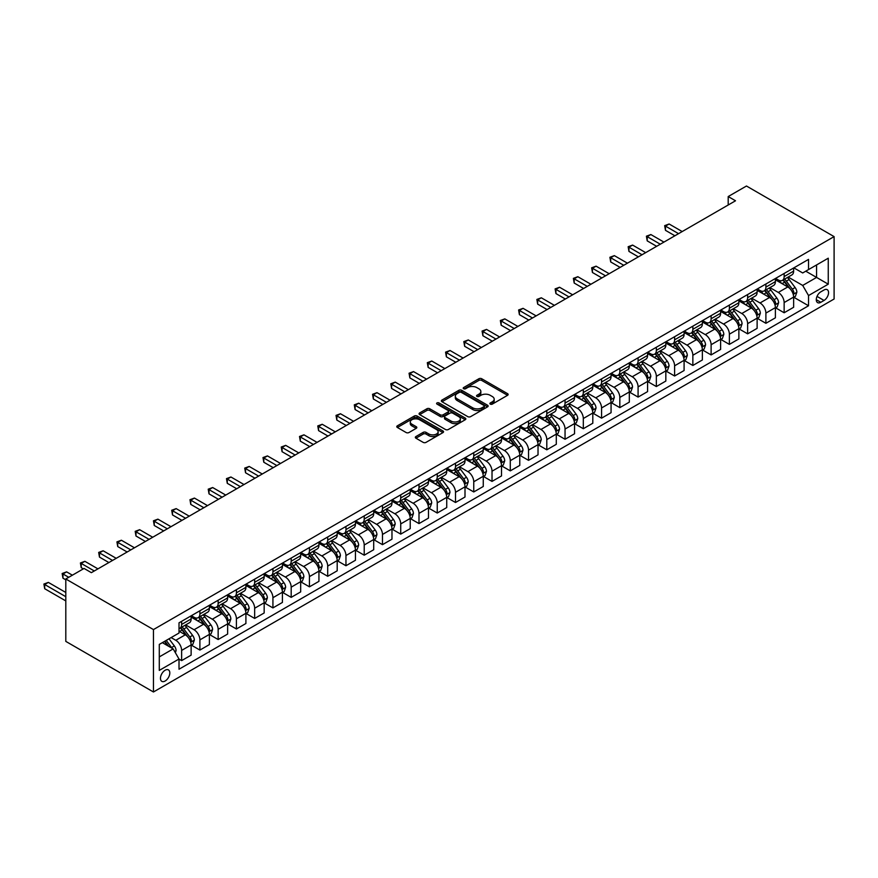 <?xml version="1.0" encoding="UTF-8"?>
<svg xmlns="http://www.w3.org/2000/svg" width="878" height="878" viewBox="0 0 878 878"><rect width="100%" height="100%" fill="white"/><g stroke="black" fill="none" stroke-linecap="round" stroke-linejoin="round"><path stroke-width="1.32" d="M490.308 404.11A1.416 0.823 0 0 0 492.317 404.11L507.55 395.319A2.03 1.174 0 0 0 508.142 394.485A2.03 1.174 0 0 0 507.55 393.662L481.748 378.758A2.03 1.174 0 0 0 478.872 378.758L463.639 387.56A1.416 0.823 0 0 0 463.222 388.142A1.416 0.823 0 0 0 463.639 388.713A1.416 0.823 0 0 0 465.647 388.713L467.623 387.582A6.486 3.742 0 0 1 476.798 387.582L478.949 388.822A6.486 3.742 0 0 1 480.848 391.467A6.486 3.742 0 0 1 478.949 394.112L476.974 395.254A1.416 0.823 0 0 0 476.556 395.835A1.416 0.823 0 0 0 476.974 396.417A1.416 0.823 0 0 0 478.982 396.417L480.957 395.276A6.486 3.742 0 0 1 490.133 395.276L492.284 396.516A6.486 3.742 0 0 1 494.182 399.161A6.486 3.742 0 0 1 492.284 401.817L490.308 402.958A1.416 0.823 0 0 0 489.891 403.529A1.416 0.823 0 0 0 490.308 404.11L490.308 402.958M165.13 681.021A6.607 3.819 120 0 0 169.454 675.204A6.607 3.819 120 0 0 168.433 669.903A6.607 3.819 120 0 0 165.13 670.232A6.607 3.819 120 0 0 160.817 676.049A6.607 3.819 120 0 0 161.826 681.35A6.607 3.819 120 0 0 165.13 681.021M415.931 436.542A2.03 1.174 0 0 0 415.338 437.365A2.03 1.174 0 0 0 415.931 438.199L423.174 442.369A2.03 1.174 0 0 0 426.039 442.369L442.962 432.602A2.03 1.174 0 0 0 443.555 431.778A2.03 1.174 0 0 0 442.962 430.955L417.16 416.051A2.03 1.174 0 0 0 414.284 416.051L397.372 425.819A2.03 1.174 0 0 0 396.779 426.642A2.03 1.174 0 0 0 397.372 427.476L406.119 432.525A2.03 1.174 0 0 0 408.983 432.525L416.227 428.343A2.03 1.174 0 0 0 416.82 427.52A2.03 1.174 0 0 0 416.227 426.686L411.881 424.184A5.422 3.128 0 0 1 410.3 421.967A5.422 3.128 0 0 1 413.648 419.08A5.422 3.128 0 0 1 419.552 419.761L436.542 429.561A5.422 3.128 0 0 1 438.133 431.778A5.422 3.128 0 0 1 434.786 434.676A5.422 3.128 0 0 1 428.87 433.995L426.039 432.36A2.03 1.174 0 0 0 423.174 432.36L415.931 436.542L415.931 438.199M834.1 236.61L746.465 186.015L728.202 196.551L735.512 200.777L91.367 572.665L84.068 568.439L65.806 578.986L153.452 629.581L834.1 236.61L834.1 299.014L153.452 691.985L153.452 629.581M467.765 416.633A2.03 1.174 0 0 0 470.63 416.633L487.553 406.865A2.03 1.174 0 0 0 488.146 406.031A2.03 1.174 0 0 0 487.553 405.208L461.74 390.304A2.03 1.174 0 0 0 458.876 390.304L441.952 400.072A2.03 1.174 0 0 0 441.36 400.906A2.03 1.174 0 0 0 441.952 401.729L467.765 416.633M437.573 404.418A1.416 0.823 0 0 1 439.022 404.615L465.23 419.75L448.34 429.507A2.03 1.174 0 0 1 445.475 429.507L419.662 414.603L419.662 412.945A2.03 1.174 0 0 0 419.069 413.779A2.03 1.174 0 0 0 419.662 414.603M419.662 412.945L426.906 408.764A2.03 1.174 0 0 1 429.77 408.764L440.24 414.811A2.03 1.174 0 0 0 443.105 414.811L447.912 412.034A2.03 1.174 0 0 0 448.504 411.211A2.03 1.174 0 0 0 447.912 410.377L437.014 404.089A1.416 0.823 0 0 1 436.596 403.507A1.416 0.823 0 0 1 437.474 402.75A1.416 0.823 0 0 1 439.022 402.936L465.252 418.082A2.03 1.174 0 0 1 465.845 418.905A2.03 1.174 0 0 1 465.252 419.739L465.252 418.082M824.025 289.992L820.809 291.847A6.398 3.699 120 0 0 816.628 297.488A6.398 3.699 120 0 0 817.605 302.625A6.398 3.699 120 0 0 820.809 302.306L824.025 300.452A6.398 3.699 120 0 0 828.206 294.81A6.398 3.699 120 0 0 827.219 289.674A6.398 3.699 120 0 0 824.025 289.992M793.855 267.856L802.701 272.959L808.539 269.579L808.539 259.383L179.013 622.831L179.013 633.038L159.291 644.419L159.291 670.397L179.013 659.016L179.013 669.223L808.539 305.764L808.539 295.557L802.701 285.438L788.17 277.053M808.539 269.579L828.261 258.198L828.261 284.176L808.539 295.557M65.806 578.986L65.806 641.39L153.452 691.985M728.202 196.551L728.202 204.991M805.763 271.181L816.573 277.426L816.573 264.947L828.261 258.198M802.701 285.438L816.573 277.426L828.261 284.176M159.291 656.909L173.164 648.897L162.353 642.652M179.013 659.093L181.636 660.618L181.636 650.411A8.264 4.774 -120 0 0 175.798 640.292L171.122 637.593M181.636 660.618L191.13 655.131L191.13 644.935A8.264 4.774 -120 0 0 185.291 634.816L179.013 631.183M191.349 645.143L199.899 650.071L199.899 639.875A8.264 4.774 -120 0 0 194.049 629.756L185.664 624.906M199.899 650.071L209.392 644.595L209.392 634.388A8.264 4.774 -120 0 0 203.542 624.269L191.13 617.102M209.612 634.596L218.15 639.535L218.15 629.328A8.264 4.774 -120 0 0 212.311 619.21L203.926 614.37M218.15 639.535L227.643 634.048L227.643 623.852A8.264 4.774 -120 0 0 221.805 613.733L209.392 606.566M227.863 624.06L236.412 628.988L236.412 618.792A8.264 4.774 -120 0 0 230.574 608.673L222.178 603.823M236.412 628.988L245.906 623.512L245.906 613.305A8.264 4.774 -120 0 0 240.067 603.186L227.643 596.019M246.125 613.513L254.664 618.452L254.664 608.245A8.264 4.774 -120 0 0 248.825 598.127L240.44 593.287M254.664 618.452L264.168 612.976L264.168 602.769A8.264 4.774 -120 0 0 258.319 592.65L245.906 585.483M264.377 602.977L272.926 607.905L272.926 597.709A8.264 4.774 -120 0 0 267.088 587.591L258.692 582.74M272.926 607.905L282.42 602.429L282.42 592.222A8.264 4.774 -120 0 0 276.581 582.103L264.168 574.936M282.639 592.441L291.189 597.369L291.189 587.162A8.264 4.774 -120 0 0 285.339 577.044L276.954 572.204M291.189 597.369L300.682 591.893L300.682 581.686A8.264 4.774 -120 0 0 294.832 571.567L282.42 564.4M300.902 581.894L309.44 586.833L309.44 576.626A8.264 4.774 -120 0 0 303.601 566.508L295.206 561.657M309.44 586.833L318.933 581.346L318.933 571.139A8.264 4.774 -120 0 0 313.095 561.02L300.682 553.853M319.153 571.358L327.703 576.286L327.703 566.08A8.264 4.774 -120 0 0 321.853 555.961L313.468 551.121M327.703 576.286L337.196 570.81L337.196 560.603A8.264 4.774 -120 0 0 331.346 550.484L318.933 543.317M337.415 560.812L345.954 565.75L345.954 555.544A8.264 4.774 -120 0 0 340.115 545.425L331.73 540.585M345.954 565.75L355.447 560.263L355.447 550.056A8.264 4.774 -120 0 0 349.609 539.937L337.196 532.77M355.667 550.276L364.216 555.203L364.216 544.997A8.264 4.774 -120 0 0 358.378 534.878L349.982 530.038M364.216 555.203L373.71 549.727L373.71 539.52A8.264 4.774 -120 0 0 367.871 529.401L355.447 522.234M373.929 539.729L382.479 544.667L382.479 534.461A8.264 4.774 -120 0 0 376.629 524.342L368.244 519.502M382.479 544.667L391.972 539.18L391.972 528.984A8.264 4.774 -120 0 0 386.122 518.854L373.71 511.687M392.192 529.193L400.73 534.12L400.73 523.925A8.264 4.774 -120 0 0 394.891 513.795L386.496 508.955M400.73 534.12L410.224 528.644L410.224 518.437A8.264 4.774 -120 0 0 404.385 508.318L391.972 501.151M410.443 518.646L418.993 523.584L418.993 513.378A8.264 4.774 -120 0 0 413.143 503.259L404.758 498.419M418.993 523.584L428.486 518.097L428.486 507.901A8.264 4.774 -120 0 0 422.636 497.782L410.224 490.604M428.705 508.11L437.244 513.037L437.244 502.842A8.264 4.774 -120 0 0 431.405 492.723L423.02 487.872M437.244 513.037L446.737 507.561L446.737 497.354A8.264 4.774 -120 0 0 440.899 487.235L428.486 480.068M446.957 497.563L455.506 502.501L455.506 492.295A8.264 4.774 -120 0 0 449.668 482.176L441.272 477.336M455.506 502.501L465 497.014L465 486.818A8.264 4.774 -120 0 0 459.161 476.699L446.737 469.532M465.219 487.027L473.758 491.954L473.758 481.759A8.264 4.774 -120 0 0 467.919 471.64L459.534 466.789M473.758 491.954L483.262 486.478L483.262 476.271A8.264 4.774 -120 0 0 477.412 466.152L465 458.985M483.471 476.48L492.02 481.418L492.02 471.212A8.264 4.774 -120 0 0 486.182 461.093L477.786 456.253M492.02 481.418L501.514 475.931L501.514 465.735A8.264 4.774 -120 0 0 495.675 455.616L483.262 448.449M501.733 465.944L510.283 470.871L510.283 460.676A8.264 4.774 -120 0 0 504.433 450.557L496.048 445.706M510.283 470.871L519.776 465.395L519.776 455.188A8.264 4.774 -120 0 0 513.926 445.069L501.514 437.902M519.995 455.408L528.534 460.335L528.534 450.129A8.264 4.774 -120 0 0 522.695 440.01L514.31 435.17M528.534 460.335L538.027 454.859L538.027 444.652A8.264 4.774 -120 0 0 532.189 434.533L519.776 427.366M538.247 444.861L546.796 449.799L546.796 439.593A8.264 4.774 -120 0 0 540.947 429.474L532.562 424.623M546.796 449.799L556.29 444.312L556.29 434.105A8.264 4.774 -120 0 0 550.451 423.986L538.027 416.82M556.509 434.325L565.048 439.252L565.048 429.046A8.264 4.774 -120 0 0 559.209 418.927L550.824 414.087M565.048 439.252L574.541 433.776L574.541 423.569A8.264 4.774 -120 0 0 568.703 413.45L556.29 406.284M574.761 423.778L583.31 428.716L583.31 418.51A8.264 4.774 -120 0 0 577.472 408.391L569.076 403.551M583.31 428.716L592.804 423.229L592.804 413.022A8.264 4.774 -120 0 0 586.965 402.903L574.541 395.737M593.023 413.242L601.573 418.169L601.573 407.963A8.264 4.774 -120 0 0 595.723 397.844L587.338 393.004M601.573 418.169L611.066 412.693L611.066 402.486A8.264 4.774 -120 0 0 605.216 392.367L592.804 385.201M611.286 402.695L619.824 407.633L619.824 397.427A8.264 4.774 -120 0 0 613.985 387.308L605.59 382.468M619.824 407.633L629.317 402.146L629.317 391.95A8.264 4.774 -120 0 0 623.479 381.82L611.066 374.654M629.537 392.159L638.086 397.086L638.086 386.88A8.264 4.774 -120 0 0 632.237 376.761L623.852 371.921M638.086 397.086L647.58 391.61L647.58 381.403A8.264 4.774 -120 0 0 641.73 371.284L629.317 364.118M647.799 381.612L656.338 386.55L656.338 376.344A8.264 4.774 -120 0 0 650.499 366.225L642.114 361.385M656.338 386.55L665.831 381.063L665.831 370.867A8.264 4.774 -120 0 0 659.993 360.748L647.58 353.571M666.051 371.076L674.6 376.003L674.6 365.808A8.264 4.774 -120 0 0 668.762 355.689L660.366 350.838M674.6 376.003L684.094 370.527L684.094 360.32A8.264 4.774 -120 0 0 678.255 350.201L665.831 343.035M684.313 360.529L692.852 365.467L692.852 355.261A8.264 4.774 -120 0 0 687.013 345.142L678.628 340.302M692.852 365.467L702.356 359.98L702.356 349.784A8.264 4.774 -120 0 0 696.506 339.665L684.094 332.488M702.576 349.993L711.114 354.921L711.114 344.725A8.264 4.774 -120 0 0 705.275 334.606L696.88 329.755M711.114 354.921L720.608 349.444L720.608 339.237A8.264 4.774 -120 0 0 714.769 329.118L702.356 321.952M720.827 339.446L729.377 344.385L729.377 334.178A8.264 4.774 -120 0 0 723.527 324.059L715.142 319.219M729.377 344.385L738.87 338.897L738.87 328.701A8.264 4.774 -120 0 0 733.02 318.582L720.608 311.416M739.089 328.91L747.628 333.838L747.628 323.642A8.264 4.774 -120 0 0 741.789 313.523L733.404 308.672M747.628 333.838L757.121 328.361L757.121 318.154A8.264 4.774 -120 0 0 751.283 308.035L738.87 300.869M757.341 318.363L765.89 323.302L765.89 313.095A8.264 4.774 -120 0 0 760.041 302.976L751.656 298.136M765.89 323.302L775.384 317.825L775.384 307.618A8.264 4.774 -120 0 0 769.545 297.499L757.121 290.333M775.603 307.827L784.142 312.766L784.142 302.559A8.264 4.774 -120 0 0 778.303 292.44L769.918 287.589M784.142 312.766L793.635 307.278L793.635 297.071A8.264 4.774 -120 0 0 787.796 286.952L775.384 279.786M775.603 278.392L778.303 279.961A8.264 4.774 -120 0 0 782.441 280.367A8.264 4.774 -120 0 0 784.142 276.581L784.142 273.464M757.341 288.939L760.041 290.497A8.264 4.774 -120 0 0 764.178 290.903A8.264 4.774 -120 0 0 765.89 287.128L765.89 284M739.089 299.475L741.789 301.033A8.264 4.774 -120 0 0 745.916 301.45A8.264 4.774 -120 0 0 747.628 297.664L747.628 294.547M720.827 310.022L723.527 311.58A8.264 4.774 -120 0 0 727.664 311.986A8.264 4.774 -120 0 0 729.377 308.211L729.377 305.083M702.576 320.558L705.275 322.116A8.264 4.774 -120 0 0 709.402 322.533A8.264 4.774 -120 0 0 711.114 318.747L711.114 315.63M684.313 331.105L687.013 332.663A8.264 4.774 -120 0 0 691.151 333.069A8.264 4.774 -120 0 0 692.852 329.283L692.852 326.166M666.051 341.641L668.762 343.199A8.264 4.774 -120 0 0 672.888 343.616A8.264 4.774 -120 0 0 674.6 339.83L674.6 336.713M647.799 352.188L650.499 353.746A8.264 4.774 -120 0 0 654.626 354.152A8.264 4.774 -120 0 0 656.338 350.366L656.338 347.249M629.537 362.724L632.237 364.282A8.264 4.774 -120 0 0 636.374 364.699A8.264 4.774 -120 0 0 638.086 360.913L638.086 357.796M611.286 373.271L613.985 374.829A8.264 4.774 -120 0 0 618.112 375.235A8.264 4.774 -120 0 0 619.824 371.449L619.824 368.332M593.023 383.807L595.723 385.365A8.264 4.774 -120 0 0 599.861 385.771A8.264 4.774 -120 0 0 601.573 381.996L601.573 378.868M574.761 394.343L577.472 395.912A8.264 4.774 -120 0 0 581.598 396.318A8.264 4.774 -120 0 0 583.31 392.532L583.31 389.415M556.509 404.89L559.209 406.448A8.264 4.774 -120 0 0 563.336 406.854A8.264 4.774 -120 0 0 565.048 403.079L565.048 399.951M538.247 415.426L540.947 416.995A8.264 4.774 -120 0 0 545.084 417.401A8.264 4.774 -120 0 0 546.796 413.615L546.796 410.498M519.995 425.973L522.695 427.531A8.264 4.774 -120 0 0 526.822 427.937A8.264 4.774 -120 0 0 528.534 424.162L528.534 421.034M501.733 436.509L504.433 438.067A8.264 4.774 -120 0 0 508.571 438.484A8.264 4.774 -120 0 0 510.283 434.698L510.283 431.581M483.471 447.056L486.182 448.614A8.264 4.774 -120 0 0 490.308 449.02A8.264 4.774 -120 0 0 492.02 445.245L492.02 442.117M465.219 457.592L467.919 459.15A8.264 4.774 -120 0 0 472.057 459.567A8.264 4.774 -120 0 0 473.758 455.781L473.758 452.664M446.957 468.139L449.668 469.697A8.264 4.774 -120 0 0 453.794 470.103A8.264 4.774 -120 0 0 455.506 466.328L455.506 463.2M428.705 478.675L431.405 480.233A8.264 4.774 -120 0 0 435.532 480.65A8.264 4.774 -120 0 0 437.244 476.864L437.244 473.747M410.443 489.222L413.143 490.78A8.264 4.774 -120 0 0 417.28 491.186A8.264 4.774 -120 0 0 418.993 487.4L418.993 484.283M392.192 499.758L394.891 501.316A8.264 4.774 -120 0 0 399.018 501.733A8.264 4.774 -120 0 0 400.73 497.947L400.73 494.83M373.929 510.305L376.629 511.863A8.264 4.774 -120 0 0 380.767 512.269A8.264 4.774 -120 0 0 382.479 508.483L382.479 505.366M355.667 520.841L358.378 522.399A8.264 4.774 -120 0 0 362.504 522.805A8.264 4.774 -120 0 0 364.216 519.03L364.216 515.913M337.415 531.377L340.115 532.946A8.264 4.774 -120 0 0 344.242 533.352A8.264 4.774 -120 0 0 345.954 529.566L345.954 526.449M319.153 541.924L321.853 543.482A8.264 4.774 -120 0 0 325.99 543.888A8.264 4.774 -120 0 0 327.703 540.113L327.703 536.985M300.902 552.46L303.601 554.029A8.264 4.774 -120 0 0 307.728 554.435A8.264 4.774 -120 0 0 309.44 550.649L309.44 547.532M282.639 563.007L285.339 564.565A8.264 4.774 -120 0 0 289.477 564.971A8.264 4.774 -120 0 0 291.189 561.196L291.189 558.068M264.377 573.543L267.088 575.101A8.264 4.774 -120 0 0 271.214 575.518A8.264 4.774 -120 0 0 272.926 571.732L272.926 568.615M246.125 584.09L248.825 585.648A8.264 4.774 -120 0 0 252.963 586.054A8.264 4.774 -120 0 0 254.664 582.279L254.664 579.151M227.863 594.625L230.574 596.184A8.264 4.774 -120 0 0 234.7 596.601A8.264 4.774 -120 0 0 236.412 592.815L236.412 589.698M209.612 605.172L212.311 606.731A8.264 4.774 -120 0 0 216.438 607.137A8.264 4.774 -120 0 0 218.15 603.362L218.15 600.234M191.349 615.708L194.049 617.267A8.264 4.774 -120 0 0 198.187 617.684A8.264 4.774 -120 0 0 199.899 613.898L199.899 610.781M793.855 297.291L808.539 305.764M782.441 280.367L791.934 274.88A8.264 4.774 -120 0 0 793.635 271.104L793.635 267.977M764.178 290.903L773.672 285.427A8.264 4.774 -120 0 0 775.384 281.64L775.384 278.524M745.916 301.45L755.409 295.963A8.264 4.774 -120 0 0 757.121 292.187L757.121 289.06M727.664 311.986L737.158 306.51A8.264 4.774 -120 0 0 738.87 302.723L738.87 299.607M709.402 322.533L718.895 317.046A8.264 4.774 -120 0 0 720.608 313.27L720.608 310.143M691.151 333.069L700.644 327.593A8.264 4.774 -120 0 0 702.356 323.806L702.356 320.689M672.888 343.616L682.382 338.129A8.264 4.774 -120 0 0 684.094 334.353L684.094 331.226M654.626 354.152L664.119 348.676A8.264 4.774 -120 0 0 665.831 344.889L665.831 341.772M636.374 364.699L645.868 359.212A8.264 4.774 -120 0 0 647.58 355.425L647.58 352.308M618.112 375.235L627.605 369.759A8.264 4.774 -120 0 0 629.317 365.972L629.317 362.855M599.861 385.771L609.354 380.295A8.264 4.774 -120 0 0 611.066 376.508L611.066 373.391M581.598 396.318L591.092 390.831A8.264 4.774 -120 0 0 592.804 387.055L592.804 383.938M563.336 406.854L572.84 401.378A8.264 4.774 -120 0 0 574.541 397.591L574.541 394.474M545.084 417.401L554.578 411.914A8.264 4.774 -120 0 0 556.29 408.138L556.29 405.01M526.822 427.937L536.315 422.461A8.264 4.774 -120 0 0 538.027 418.674L538.027 415.557M508.571 438.484L518.064 432.997A8.264 4.774 -120 0 0 519.776 429.221L519.776 426.093M490.308 449.02L499.801 443.544A8.264 4.774 -120 0 0 501.514 439.757L501.514 436.64M472.057 459.567L481.55 454.08A8.264 4.774 -120 0 0 483.262 450.304L483.262 447.176M453.794 470.103L463.288 464.627A8.264 4.774 -120 0 0 465 460.84L465 457.723M435.532 480.65L445.025 475.163A8.264 4.774 -120 0 0 446.737 471.387L446.737 468.259M417.28 491.186L426.774 485.71A8.264 4.774 -120 0 0 428.486 481.923L428.486 478.806M399.018 501.733L408.511 496.246A8.264 4.774 -120 0 0 410.224 492.459L410.224 489.342M380.767 512.269L390.26 506.793A8.264 4.774 -120 0 0 391.972 503.006L391.972 499.889M362.504 522.805L371.998 517.329A8.264 4.774 -120 0 0 373.71 513.542L373.71 510.425M344.242 533.352L353.746 527.865A8.264 4.774 -120 0 0 355.447 524.089L355.447 520.972M325.99 543.888L335.484 538.412A8.264 4.774 -120 0 0 337.196 534.625L337.196 531.508M307.728 554.435L317.221 548.948A8.264 4.774 -120 0 0 318.933 545.172L318.933 542.044M289.477 564.971L298.97 559.495A8.264 4.774 -120 0 0 300.682 555.708L300.682 552.591M271.214 575.518L280.708 570.031A8.264 4.774 -120 0 0 282.42 566.255L282.42 563.127M252.963 586.054L262.456 580.577A8.264 4.774 -120 0 0 264.168 576.791L264.168 573.674M234.7 596.601L244.194 591.113A8.264 4.774 -120 0 0 245.906 587.338L245.906 584.21M216.438 607.137L225.931 601.66A8.264 4.774 -120 0 0 227.643 597.874L227.643 594.757M198.187 617.684L207.68 612.196A8.264 4.774 -120 0 0 209.392 608.421L209.392 605.293M179.013 628.56A8.264 4.774 -120 0 0 179.924 628.22L189.418 622.743A8.264 4.774 -120 0 0 191.13 618.957L191.13 615.84M179.924 628.22A8.264 4.774 -120 0 0 181.636 624.434L181.636 621.317M173.164 648.897L179.013 659.016M490.879 404.308L492.284 403.507A6.486 3.742 0 0 0 494.182 400.851L494.182 399.161M480.848 391.467L480.848 393.157A6.486 3.742 0 0 1 478.949 395.802L477.544 396.615M507.55 393.662L507.55 395.319L481.748 380.448A2.03 1.174 0 0 0 478.872 380.448L464.21 388.921M487.52 406.876L461.74 391.994A2.03 1.174 0 0 0 458.876 391.994L441.985 401.751L441.952 400.072M483.965 406.613A1.416 0.823 0 0 0 484.382 406.031A1.416 0.823 0 0 0 483.965 405.46L461.312 392.378A1.416 0.823 0 0 0 459.304 392.378L457.229 393.574A6.486 3.742 0 0 0 455.331 396.23A6.486 3.742 0 0 0 457.229 398.875L472.715 407.82A6.486 3.742 0 0 0 481.89 407.82L483.965 406.613L483.965 408.303A1.416 0.823 0 0 0 484.382 407.721L484.382 406.031M455.331 396.23L455.331 397.91A6.486 3.742 0 0 0 457.229 400.566L457.229 398.875M483.965 408.303L481.89 409.499A6.486 3.742 0 0 1 472.715 409.499L457.229 400.566M419.695 414.625L426.906 410.454L426.906 408.764M448.504 411.211L448.504 412.901A2.03 1.174 0 0 1 447.912 413.725L443.105 416.501A2.03 1.174 0 0 1 440.24 416.501L429.77 410.454A2.03 1.174 0 0 0 426.906 410.454M451.094 421.078A5.422 3.128 0 0 0 457.01 421.758A5.422 3.128 0 0 0 460.357 418.872A5.422 3.128 0 0 0 458.766 416.655L452.785 413.198A2.03 1.174 0 0 0 449.909 413.198L445.113 415.974A2.03 1.174 0 0 0 444.52 416.798A2.03 1.174 0 0 0 445.113 417.621L451.094 421.078L451.094 422.768A5.422 3.128 0 0 0 457.01 423.448A5.422 3.128 0 0 0 460.357 420.551L460.357 418.872M444.52 416.798L444.52 418.488A2.03 1.174 0 0 0 445.113 419.311L445.113 417.621M451.094 422.768L445.113 419.311M438.133 431.778L438.133 433.469A5.422 3.128 0 0 1 434.786 436.355A5.422 3.128 0 0 1 428.87 435.686L426.039 434.05A2.03 1.174 0 0 0 423.174 434.05L415.963 438.21M410.3 421.967L410.3 423.657A5.422 3.128 0 0 0 411.881 425.874L411.881 424.184M416.194 428.354L411.881 425.874M442.929 432.624L417.16 417.741A2.03 1.174 0 0 0 414.284 417.741L397.394 427.487M793.635 297.412L795.391 296.402L796.851 292.187A5.477 3.161 -120 0 0 795.106 287.523L789.135 279.555A15.804 9.12 -120 0 0 787.412 277.492M781.475 283.309A15.804 9.12 -120 0 0 778.248 279.917M793.141 294.064L793.899 292.418A5.477 3.161 -120 0 0 792.329 289.125L786.359 281.158A15.804 9.12 -120 0 0 784.636 279.094M783.165 279.939A13.115 7.573 60 0 1 785.327 282.387L790.376 289.136M682.195 231.551L669.124 224L665.469 226.118L665.469 230.332L674.886 235.765M782.891 280.104A15.804 9.12 60 0 1 784.614 282.167L788.576 287.468M665.469 230.332L664.668 225.646L678.54 233.658M664.668 225.646L669.124 224M775.384 307.959L777.14 306.938L778.599 302.723A5.477 3.161 -120 0 0 776.843 298.059L770.884 290.102A15.804 9.12 -120 0 0 769.161 288.028M763.223 293.845A15.804 9.12 -120 0 0 759.986 290.464M774.879 304.6L775.636 302.954A5.477 3.161 -120 0 0 774.078 299.661L768.107 291.705A15.804 9.12 -120 0 0 766.384 289.63M764.914 290.486A13.115 7.573 60 0 1 767.065 292.934L772.113 299.672M663.933 242.098L650.861 234.547L647.218 236.654L647.218 240.868L656.634 246.312M764.628 290.651A15.804 9.12 60 0 1 766.351 292.714L770.324 298.004M647.218 240.868L646.406 236.193L660.289 244.205M646.406 236.193L650.861 234.547M757.121 318.494L758.877 317.485L760.337 313.27A5.477 3.161 -120 0 0 758.592 308.606L752.622 300.638A15.804 9.12 -120 0 0 750.899 298.575M744.961 304.392A15.804 9.12 -120 0 0 741.723 301M756.627 315.147L757.385 313.501A5.477 3.161 -120 0 0 755.815 310.208L749.845 302.241A15.804 9.12 -120 0 0 748.122 300.177M746.651 301.022A13.115 7.573 60 0 1 748.802 303.47L753.862 310.219M645.681 252.634L632.61 245.083L628.955 247.19L628.955 251.415L638.372 256.848M746.366 301.187A15.804 9.12 60 0 1 748.1 303.25L752.062 308.551M628.955 251.415L628.154 246.729L642.027 254.741M628.154 246.729L632.61 245.083M738.87 329.03L740.615 328.021L742.075 323.806A5.477 3.161 -120 0 0 740.33 319.142L734.37 311.174A15.804 9.12 -120 0 0 732.636 309.111M726.71 314.928A15.804 9.12 -120 0 0 723.472 311.547M738.365 325.683L739.122 324.037A5.477 3.161 -120 0 0 737.553 320.744L731.593 312.777A15.804 9.12 -120 0 0 729.87 310.713M728.4 311.569A13.115 7.573 60 0 1 730.551 314.017L735.599 320.755M627.419 263.17L614.348 255.63L610.693 257.737L610.693 261.951L620.12 267.395M728.114 311.723A15.804 9.12 60 0 1 729.837 313.797L733.799 319.087M610.693 261.951L609.892 257.276L623.764 265.288M609.892 257.276L614.348 255.63M720.608 339.577L722.364 338.568L723.823 334.353A5.477 3.161 -120 0 0 722.078 329.689L716.108 321.721A15.804 9.12 -120 0 0 714.385 319.658M708.447 325.475A15.804 9.12 -120 0 0 705.21 322.083M720.114 336.219L720.871 334.584A5.477 3.161 -120 0 0 719.301 331.291L713.331 323.324A15.804 9.12 -120 0 0 711.608 321.26M710.137 322.105A13.115 7.573 60 0 1 712.288 324.553L717.337 331.291M609.167 273.716L596.085 266.166L592.441 268.273L592.441 272.498L601.858 277.931M709.852 322.27A15.804 9.12 60 0 1 711.575 324.333L715.548 329.634M592.441 272.498L591.64 267.812L605.513 275.824M591.64 267.812L596.085 266.166M702.356 350.113L704.101 349.104L705.561 344.889A5.477 3.161 -120 0 0 703.816 340.225L697.845 332.257A15.804 9.12 -120 0 0 696.122 330.194M690.185 336.011A15.804 9.12 -120 0 0 686.958 332.63M701.851 346.766L702.609 345.12A5.477 3.161 -120 0 0 701.039 341.827L695.069 333.859A15.804 9.12 -120 0 0 693.346 331.796M691.875 332.652A13.115 7.573 60 0 1 694.037 335.1L699.086 341.838M590.905 284.252L577.834 276.713L574.179 278.82L574.179 283.034L583.607 288.478M691.601 332.806A15.804 9.12 60 0 1 693.324 334.88L697.286 340.17M574.179 283.034L573.378 278.359L587.25 286.36M573.378 278.359L577.834 276.713M684.094 360.66L685.85 359.651L687.309 355.425A5.477 3.161 -120 0 0 685.564 350.772L679.594 342.804A15.804 9.12 -120 0 0 677.871 340.741M671.933 346.558A15.804 9.12 -120 0 0 668.696 343.166M683.6 357.302L684.346 355.667A5.477 3.161 -120 0 0 682.788 352.374L676.817 344.406A15.804 9.12 -120 0 0 675.094 342.343M673.624 343.188A13.115 7.573 60 0 1 675.775 345.636L680.823 352.374M572.643 294.799L559.571 287.249L555.928 289.356L555.928 293.57L565.344 299.014M673.338 343.353A15.804 9.12 60 0 1 675.061 345.416L679.034 350.717M555.928 293.57L555.115 288.895L568.999 296.907M555.115 288.895L559.571 287.249M665.831 371.196L667.587 370.187L669.047 365.972A5.477 3.161 -120 0 0 667.302 361.308L661.332 353.34A15.804 9.12 -120 0 0 659.608 351.277M653.671 357.094A15.804 9.12 -120 0 0 650.433 353.713M665.337 367.849L666.095 366.203A5.477 3.161 -120 0 0 664.525 362.91L658.555 354.942A15.804 9.12 -120 0 0 656.832 352.879M655.361 353.724A13.115 7.573 60 0 1 657.512 356.183L662.572 362.921M554.391 305.335L541.32 297.796L537.665 299.903L537.665 304.117L547.082 309.561M655.076 353.889A15.804 9.12 60 0 1 656.81 355.952L660.772 361.253M537.665 304.117L536.864 299.442L550.736 307.443M536.864 299.442L541.32 297.796M647.58 381.743L649.336 380.734L650.796 376.508A5.477 3.161 -120 0 0 649.04 371.855L643.08 363.887A15.804 9.12 -120 0 0 641.346 361.824M635.42 367.641A15.804 9.12 -120 0 0 632.182 364.249M647.075 378.385L647.832 376.75A5.477 3.161 -120 0 0 646.274 373.457L640.303 365.489A15.804 9.12 -120 0 0 638.58 363.426M637.11 364.271A13.115 7.573 60 0 1 639.261 366.719L644.309 373.457M536.129 315.882L523.058 308.332L519.403 310.439L519.403 314.653L528.83 320.097M636.824 364.436A15.804 9.12 60 0 1 638.547 366.499L642.52 371.8M519.403 314.653L518.602 309.978L532.485 317.99M518.602 309.978L523.058 308.332M629.317 392.279L631.073 391.27L632.533 387.055A5.477 3.161 -120 0 0 630.788 382.391L624.818 374.423A15.804 9.12 -120 0 0 623.095 372.36M617.157 378.177A15.804 9.12 -120 0 0 613.92 374.796M628.824 388.932L629.581 387.286A5.477 3.161 -120 0 0 628.011 383.993L622.041 376.025A15.804 9.12 -120 0 0 620.318 373.962M618.847 374.807A13.115 7.573 60 0 1 620.998 377.255L626.047 384.004M517.877 326.418L504.806 318.879L501.151 320.986L501.151 325.2L510.568 330.633M618.562 374.972A15.804 9.12 60 0 1 620.285 377.035L624.258 382.336M501.151 325.2L500.35 320.514L514.223 328.526M500.35 320.514L504.806 318.879M611.066 402.826L612.811 401.817L614.271 397.591A5.477 3.161 -120 0 0 612.526 392.938L606.555 384.97A15.804 9.12 -120 0 0 604.832 382.907M598.895 388.713A15.804 9.12 -120 0 0 595.668 385.332M610.561 399.468L611.318 397.833A5.477 3.161 -120 0 0 609.749 394.54L603.79 386.572A15.804 9.12 -120 0 0 602.056 384.509M600.585 385.354A13.115 7.573 60 0 1 602.747 387.802L607.795 394.54M499.615 336.965L486.544 329.415L482.889 331.522L482.889 335.736L492.317 341.18M600.311 385.519A15.804 9.12 60 0 1 602.034 387.582L605.996 392.872M482.889 335.736L482.088 331.061L495.96 339.073M482.088 331.061L486.544 329.415M592.804 413.362L594.56 412.353L596.019 408.138A5.477 3.161 -120 0 0 594.274 403.474L588.304 395.506A15.804 9.12 -120 0 0 586.581 393.443M580.643 399.26A15.804 9.12 -120 0 0 577.406 395.868M592.31 410.015L593.067 408.369A5.477 3.161 -120 0 0 591.498 405.076L585.527 397.108A15.804 9.12 -120 0 0 583.804 395.045M582.333 395.89A13.115 7.573 60 0 1 584.485 398.338L589.533 405.087M481.353 347.501L468.281 339.962L464.638 342.069L464.638 346.283L474.054 351.716M582.048 396.055A15.804 9.12 60 0 1 583.771 398.118L587.744 403.419M464.638 346.283L463.825 341.597L477.709 349.609M463.825 341.597L468.281 339.962M574.541 423.909L576.297 422.889L577.757 418.674A5.477 3.161 -120 0 0 576.012 414.021L570.041 406.053A15.804 9.12 -120 0 0 568.318 403.979M562.381 409.796A15.804 9.12 -120 0 0 559.154 406.415M574.047 420.551L574.805 418.905A5.477 3.161 -120 0 0 573.235 415.612L567.265 407.655A15.804 9.12 -120 0 0 565.542 405.581M564.071 406.437A13.115 7.573 60 0 1 566.222 408.885L571.282 415.623M463.101 358.048L450.03 350.498L446.375 352.605L446.375 356.819L455.792 362.263M563.797 406.602A15.804 9.12 60 0 1 565.52 408.665L569.482 413.955M446.375 356.819L445.574 352.144L459.446 360.156M445.574 352.144L450.03 350.498M556.29 434.445L558.046 433.436L559.505 429.221A5.477 3.161 -120 0 0 557.749 424.557L551.79 416.589A15.804 9.12 -120 0 0 550.067 414.526M544.13 420.342A15.804 9.12 -120 0 0 540.892 416.951M555.785 431.098L556.542 429.452A5.477 3.161 -120 0 0 554.984 426.159L549.013 418.191A15.804 9.12 -120 0 0 547.29 416.128M545.82 416.973A13.115 7.573 60 0 1 547.971 419.421L553.019 426.17M444.839 368.584L431.767 361.034L428.124 363.152L428.124 367.366L437.54 372.799M545.534 417.138A15.804 9.12 60 0 1 547.257 419.201L551.23 424.502M428.124 367.366L427.312 362.68L441.195 370.692M427.312 362.68L431.767 361.034M538.027 444.992L539.783 443.972L541.243 439.757A5.477 3.161 -120 0 0 539.498 435.093L533.528 427.136A15.804 9.12 -120 0 0 531.805 425.062M525.867 430.878A15.804 9.12 -120 0 0 522.629 427.498M537.534 441.634L538.291 439.988A5.477 3.161 -120 0 0 536.721 436.695L530.751 428.738A15.804 9.12 -120 0 0 529.028 426.664M527.557 427.52A13.115 7.573 60 0 1 529.708 429.968L534.757 436.706M426.587 379.131L413.516 371.581L409.861 373.688L409.861 377.902L419.278 383.346M527.272 427.685A15.804 9.12 60 0 1 529.006 429.748L532.968 435.038M409.861 377.902L409.06 373.227L422.933 381.239M409.06 373.227L413.516 371.581M519.776 455.528L521.521 454.519L522.981 450.304A5.477 3.161 -120 0 0 521.236 445.64L515.265 437.672A15.804 9.12 -120 0 0 513.542 435.609M507.616 441.425A15.804 9.12 -120 0 0 504.378 438.034M519.271 452.181L520.028 450.535A5.477 3.161 -120 0 0 518.459 447.242L512.5 439.274A15.804 9.12 -120 0 0 510.776 437.211M509.306 438.056A13.115 7.573 60 0 1 511.457 440.504L516.505 447.253M408.325 389.667L395.254 382.117L391.599 384.224L391.599 388.449L401.026 393.882M509.02 438.221A15.804 9.12 60 0 1 510.744 440.284L514.706 445.585M391.599 388.449L390.798 383.763L404.67 391.775M390.798 383.763L395.254 382.117M501.514 466.064L503.27 465.055L504.729 460.84A5.477 3.161 -120 0 0 502.984 456.176L497.014 448.208A15.804 9.12 -120 0 0 495.291 446.145M489.353 451.961A15.804 9.12 -120 0 0 486.116 448.581M501.02 462.717L501.777 461.071A5.477 3.161 -120 0 0 500.208 457.778L494.237 449.81A15.804 9.12 -120 0 0 492.514 447.747M491.043 448.603A13.115 7.573 60 0 1 493.195 451.051L498.243 457.789M390.073 400.203L376.991 392.664L373.348 394.771L373.348 398.985L382.764 404.429M490.758 448.757A15.804 9.12 60 0 1 492.481 450.831L496.454 456.121M373.348 398.985L372.546 394.31L386.419 402.322M372.546 394.31L376.991 392.664M483.262 476.611L485.007 475.602L486.467 471.387A5.477 3.161 -120 0 0 484.722 466.723L478.751 458.755A15.804 9.12 -120 0 0 477.028 456.692M471.091 462.508A15.804 9.12 -120 0 0 467.864 459.117M482.757 473.253L483.515 471.618A5.477 3.161 -120 0 0 481.945 468.325L475.975 460.357A15.804 9.12 -120 0 0 474.252 458.294M472.781 459.139A13.115 7.573 60 0 1 474.943 461.587L479.992 468.325M371.811 410.75L358.74 403.2L355.085 405.307L355.085 409.532L364.513 414.965M472.507 459.304A15.804 9.12 60 0 1 474.23 461.367L478.192 466.668M355.085 409.532L354.284 404.846L368.156 412.858M354.284 404.846L358.74 403.2M465 487.147L466.756 486.138L468.215 481.923A5.477 3.161 -120 0 0 466.47 477.259L460.5 469.291A15.804 9.12 -120 0 0 458.777 467.228M452.839 473.044A15.804 9.12 -120 0 0 449.602 469.664M464.506 483.8L465.252 482.154A5.477 3.161 -120 0 0 463.694 478.861L457.723 470.893A15.804 9.12 -120 0 0 456 468.83M454.53 469.686A13.115 7.573 60 0 1 456.681 472.134L461.729 478.872M353.549 421.286L340.477 413.747L336.834 415.854L336.834 420.068L346.25 425.512M454.244 469.84A15.804 9.12 60 0 1 455.967 471.914L459.94 477.204M336.834 420.068L336.022 415.393L349.905 423.405M336.022 415.393L340.477 413.747M446.737 497.694L448.493 496.685L449.953 492.459A5.477 3.161 -120 0 0 448.208 487.806L442.238 479.838A15.804 9.12 -120 0 0 440.515 477.775M434.577 483.591A15.804 9.12 -120 0 0 431.339 480.2M446.243 494.336L447.001 492.701A5.477 3.161 -120 0 0 445.431 489.408L439.461 481.44A15.804 9.12 -120 0 0 437.738 479.377M436.267 480.222A13.115 7.573 60 0 1 438.418 482.67L443.478 489.408M335.297 431.833L322.226 424.283L318.571 426.39L318.571 430.615L327.988 436.048M435.982 480.387A15.804 9.12 60 0 1 437.716 482.45L441.678 487.751M318.571 430.615L317.77 425.929L331.643 433.941M317.77 425.929L322.226 424.283M428.486 508.23L430.231 507.221L431.702 503.006A5.477 3.161 -120 0 0 429.946 498.342L423.986 490.374A15.804 9.12 -120 0 0 422.252 488.311M416.326 494.127A15.804 9.12 -120 0 0 413.088 490.747M427.981 504.883L428.738 503.237A5.477 3.161 -120 0 0 427.169 499.944L421.21 491.976A15.804 9.12 -120 0 0 419.486 489.913M418.016 490.758A13.115 7.573 60 0 1 420.167 493.216L425.215 499.955M317.035 442.369L303.964 434.829L300.309 436.937L300.309 441.151L309.736 446.595M417.73 490.923A15.804 9.12 60 0 1 419.454 492.986L423.426 498.287M300.309 441.151L299.508 436.476L313.38 444.477M299.508 436.476L303.964 434.829M410.224 518.777L411.98 517.768L413.439 513.542A5.477 3.161 -120 0 0 411.694 508.889L405.724 500.921A15.804 9.12 -120 0 0 404.001 498.858M398.063 504.674A15.804 9.12 -120 0 0 394.826 501.283M409.73 515.419L410.487 513.784A5.477 3.161 -120 0 0 408.918 510.491L402.947 502.523A15.804 9.12 -120 0 0 401.224 500.46M399.753 501.305A13.115 7.573 60 0 1 401.904 503.752L406.953 510.491M298.783 452.916L285.712 445.365L282.058 447.473L282.058 451.687L291.474 457.131M399.468 501.47A15.804 9.12 60 0 1 401.191 503.533L405.164 508.834M282.058 451.687L281.256 447.012L295.129 455.024M281.256 447.012L285.712 445.365M391.972 529.313L393.717 528.304L395.177 524.089A5.477 3.161 -120 0 0 393.432 519.425L387.461 511.457A15.804 9.12 -120 0 0 385.738 509.394M379.801 515.21A15.804 9.12 -120 0 0 376.574 511.83M391.467 525.966L392.225 524.32A5.477 3.161 -120 0 0 390.655 521.027L384.696 513.059A15.804 9.12 -120 0 0 382.962 510.996M381.491 511.841A13.115 7.573 60 0 1 383.653 514.288L388.702 521.038M280.521 463.452L267.45 455.912L263.795 458.02L263.795 462.234L273.223 467.667M381.217 512.006A15.804 9.12 60 0 1 382.94 514.069L386.902 519.37M263.795 462.234L262.994 457.548L276.866 465.559M262.994 457.548L267.45 455.912M373.71 539.86L375.466 538.851L376.925 534.625A5.477 3.161 -120 0 0 375.18 529.972L369.21 522.004A15.804 9.12 -120 0 0 367.487 519.941M361.549 525.757A15.804 9.12 -120 0 0 358.312 522.366M373.216 536.502L373.962 534.867A5.477 3.161 -120 0 0 372.404 531.574L366.433 523.606A15.804 9.12 -120 0 0 364.71 521.543M363.24 522.388A13.115 7.573 60 0 1 365.391 524.835L370.439 531.574M262.259 473.999L249.187 466.448L245.544 468.556L245.544 472.77L254.96 478.214M362.954 522.553A15.804 9.12 60 0 1 364.677 524.616L368.65 529.906M245.544 472.77L244.732 468.095L258.615 476.106M244.732 468.095L249.187 466.448M355.447 550.396L357.203 549.387L358.663 545.172A5.477 3.161 -120 0 0 356.918 540.508L350.948 532.54A15.804 9.12 -120 0 0 349.224 530.477M343.287 536.293A15.804 9.12 -120 0 0 340.06 532.902M354.953 547.049L355.711 545.403A5.477 3.161 -120 0 0 354.141 542.11L348.171 534.142A15.804 9.12 -120 0 0 346.448 532.079M344.977 532.924A13.115 7.573 60 0 1 347.128 535.371L352.188 542.121M244.007 484.535L230.936 476.995L227.281 479.103L227.281 483.317L236.698 488.75M344.703 533.089A15.804 9.12 60 0 1 346.426 535.152L350.388 540.453M227.281 483.317L226.48 478.631L240.352 486.642M226.48 478.631L230.936 476.995M337.196 560.943L338.952 559.923L340.412 555.708A5.477 3.161 -120 0 0 338.656 551.055L332.696 543.087A15.804 9.12 -120 0 0 330.973 541.013M325.036 546.829A15.804 9.12 -120 0 0 321.798 543.449M336.691 557.585L337.448 555.939A5.477 3.161 -120 0 0 335.89 552.657L329.919 544.689A15.804 9.12 -120 0 0 328.196 542.615M326.726 543.471A13.115 7.573 60 0 1 328.877 545.918L333.925 552.657M225.745 495.082L212.674 487.531L209.019 489.639L209.019 493.853L218.446 499.297M326.44 543.636A15.804 9.12 60 0 1 328.163 545.699L332.136 550.989M209.019 493.853L208.218 489.178L222.101 497.189M208.218 489.178L212.674 487.531M318.933 571.479L320.689 570.47L322.149 566.255A5.477 3.161 -120 0 0 320.404 561.591L314.434 553.623A15.804 9.12 -120 0 0 312.711 551.56M306.773 557.376A15.804 9.12 -120 0 0 303.536 553.985M318.44 568.132L319.197 566.486A5.477 3.161 -120 0 0 317.627 563.193L311.657 555.225A15.804 9.12 -120 0 0 309.934 553.162M308.463 554.007A13.115 7.573 60 0 1 310.614 556.454L315.663 563.204M207.493 505.618L194.422 498.067L190.767 500.186L190.767 504.4L200.184 509.833M308.178 554.172A15.804 9.12 60 0 1 309.901 556.235L313.874 561.536M190.767 504.4L189.966 499.714L203.839 507.725M189.966 499.714L194.422 498.067M300.682 582.026L302.427 581.006L303.887 576.791A5.477 3.161 -120 0 0 302.142 572.127L296.171 564.17A15.804 9.12 -120 0 0 294.448 562.096M288.522 567.912A15.804 9.12 -120 0 0 285.284 564.532M300.177 578.668L300.934 577.022A5.477 3.161 -120 0 0 299.365 573.729L293.406 565.772A15.804 9.12 -120 0 0 291.672 563.698M290.212 564.554A13.115 7.573 60 0 1 292.363 567.001L297.412 573.74M189.231 516.165L176.16 508.614L172.505 510.722L172.505 514.936L181.933 520.38M289.927 564.719A15.804 9.12 60 0 1 291.65 566.782L295.612 572.072M172.505 514.936L171.704 510.261L185.576 518.272M171.704 510.261L176.16 508.614M282.42 592.562L284.176 591.553L285.635 587.338A5.477 3.161 -120 0 0 283.89 582.674L277.92 574.706A15.804 9.12 -120 0 0 276.197 572.643M270.259 578.459A15.804 9.12 -120 0 0 267.022 575.068M281.926 589.215L282.683 587.569A5.477 3.161 -120 0 0 281.114 584.276L275.143 576.308A15.804 9.12 -120 0 0 273.42 574.245M271.95 575.09A13.115 7.573 60 0 1 274.101 577.537L279.149 584.287M170.98 526.701L157.897 519.15L154.254 521.258L154.254 525.483L163.67 530.916M271.664 575.255A15.804 9.12 60 0 1 273.387 577.318L277.36 582.619M154.254 525.483L153.452 520.797L167.325 528.808M153.452 520.797L157.897 519.15M264.168 603.109L265.913 602.088L267.373 597.874A5.477 3.161 -120 0 0 265.628 593.21L259.658 585.242A15.804 9.12 -120 0 0 257.934 583.179M251.997 588.995A15.804 9.12 -120 0 0 248.77 585.615M263.663 599.751L264.421 598.105A5.477 3.161 -120 0 0 262.851 594.812L256.881 586.844A15.804 9.12 -120 0 0 255.158 584.781M253.687 585.637A13.115 7.573 60 0 1 255.849 588.084L260.898 594.823M152.717 537.248L139.646 529.697L135.991 531.805L135.991 536.019L145.408 541.463M253.413 585.802A15.804 9.12 60 0 1 255.136 587.865L259.098 593.155M135.991 536.019L135.19 531.344L149.062 539.355M135.19 531.344L139.646 529.697M245.906 613.645L247.662 612.635L249.122 608.421A5.477 3.161 -120 0 0 247.366 603.757L241.406 595.789A15.804 9.12 -120 0 0 239.683 593.726M233.746 599.542A15.804 9.12 -120 0 0 230.508 596.151M245.401 610.287L246.158 608.652A5.477 3.161 -120 0 0 244.6 605.359L238.629 597.391A15.804 9.12 -120 0 0 236.906 595.328M235.436 596.173A13.115 7.573 60 0 1 237.587 598.62L242.635 605.359M134.455 547.784L121.383 540.233L117.74 542.341L117.74 546.566L127.156 551.999M235.15 596.338A15.804 9.12 60 0 1 236.873 598.401L240.846 603.702M117.74 546.566L116.928 541.88L130.811 549.891M116.928 541.88L121.383 540.233M227.643 624.181L229.399 623.171L230.859 618.957A5.477 3.161 -120 0 0 229.114 614.293L223.144 606.325A15.804 9.12 -120 0 0 221.421 604.262M215.483 610.078A15.804 9.12 -120 0 0 212.246 606.698M227.15 620.834L227.907 619.188A5.477 3.161 -120 0 0 226.337 615.895L220.367 607.927A15.804 9.12 -120 0 0 218.644 605.864M217.173 606.72A13.115 7.573 60 0 1 219.324 609.167L224.384 615.906M116.203 558.32L103.132 550.78L99.477 552.888L99.477 557.102L108.894 562.546M216.888 606.874A15.804 9.12 60 0 1 218.622 608.948L222.584 614.238M99.477 557.102L98.676 552.427L112.549 560.438M98.676 552.427L103.132 550.78M209.392 634.728L211.137 633.718L212.597 629.493A5.477 3.161 -120 0 0 210.852 624.84L204.892 616.872A15.804 9.12 -120 0 0 203.158 614.809M197.232 620.625A15.804 9.12 -120 0 0 193.994 617.234M208.887 631.37L209.644 629.735A5.477 3.161 -120 0 0 208.075 626.442L202.116 618.474A15.804 9.12 -120 0 0 200.393 616.411M198.922 617.256A13.115 7.573 60 0 1 201.073 619.703L206.121 626.442M97.941 568.867L84.87 561.316L81.215 563.424L81.215 567.649L83.333 568.867M198.637 617.421A15.804 9.12 60 0 1 200.36 619.484L204.322 624.785M81.215 567.649L80.414 562.963L94.286 570.974M80.414 562.963L84.87 561.316M191.13 645.264L192.886 644.254L194.345 640.04A5.477 3.161 -120 0 0 192.6 635.376L186.63 627.408A15.804 9.12 -120 0 0 184.907 625.345M190.636 641.917L191.393 640.271A5.477 3.161 -120 0 0 189.824 636.978L183.853 629.01A15.804 9.12 -120 0 0 182.13 626.947M180.659 627.803A13.115 7.573 60 0 1 182.811 630.25L187.859 636.989M72.38 575.189L66.618 571.863L62.964 573.971L62.964 578.185L65.806 579.831M180.374 627.957A15.804 9.12 60 0 1 182.097 630.031L186.07 635.321M62.964 578.185L62.162 573.51L68.725 577.296M62.162 573.51L66.618 571.863M175.359 652.694L176.083 650.576A5.477 3.161 -120 0 0 174.338 645.923L169.015 638.811M65.806 592.474L48.356 582.399L44.701 584.507L44.701 588.721L65.806 600.914M172.066 648.26A5.477 3.161 -120 0 0 171.561 647.525L166.238 640.413M164.866 641.203L168.697 646.318M164.482 641.423L167.731 645.758M44.701 588.721L43.9 584.046L65.806 596.7M43.9 584.046L48.356 582.399M175.798 640.292L185.291 634.816M194.049 629.756L203.542 624.269M212.311 619.21L221.805 613.733M230.574 608.673L240.067 603.186M248.825 598.127L258.319 592.65M267.088 587.591L276.581 582.103M285.339 577.044L294.832 571.567M303.601 566.508L313.095 561.02M321.853 555.961L331.346 550.484M340.115 545.425L349.609 539.937M358.378 534.878L367.871 529.401M376.629 524.342L386.122 518.854M394.891 513.795L404.385 508.318M413.143 503.259L422.636 497.782M431.405 492.723L440.899 487.235M449.668 482.176L459.161 476.699M467.919 471.64L477.412 466.152M486.182 461.093L495.675 455.616M504.433 450.557L513.926 445.069M522.695 440.01L532.189 434.533M540.947 429.474L550.451 423.986M559.209 418.927L568.703 413.45M577.472 408.391L586.965 402.903M595.723 397.844L605.216 392.367M613.985 387.308L623.479 381.82M632.237 376.761L641.73 371.284M650.499 366.225L659.993 360.748M668.762 355.689L678.255 350.201M687.013 345.142L696.506 339.665M705.275 334.606L714.769 329.118M723.527 324.059L733.02 318.582M741.789 313.523L751.283 308.035M760.041 302.976L769.545 297.499M778.303 292.44L787.796 286.952M784.142 276.581L793.635 271.104M784.142 302.559L793.635 297.071M765.89 313.095L775.384 307.618M765.89 287.128L775.384 281.64M747.628 323.642L757.121 318.154M747.628 297.664L757.121 292.187M729.377 334.178L738.87 328.701M729.377 308.211L738.87 302.723M711.114 344.725L720.608 339.237M711.114 318.747L720.608 313.27M692.852 355.261L702.356 349.784M692.852 329.283L702.356 323.806M674.6 365.808L684.094 360.32M674.6 339.83L684.094 334.353M656.338 376.344L665.831 370.867M656.338 350.366L665.831 344.889M638.086 386.88L647.58 381.403M638.086 360.913L647.58 355.425M619.824 397.427L629.317 391.95M619.824 371.449L629.317 365.972M601.573 407.963L611.066 402.486M601.573 381.996L611.066 376.508M583.31 418.51L592.804 413.022M583.31 392.532L592.804 387.055M565.048 429.046L574.541 423.569M565.048 403.079L574.541 397.591M546.796 439.593L556.29 434.105M546.796 413.615L556.29 408.138M528.534 450.129L538.027 444.652M528.534 424.162L538.027 418.674M510.283 460.676L519.776 455.188M510.283 434.698L519.776 429.221M492.02 471.212L501.514 465.735M492.02 445.245L501.514 439.757M473.758 481.759L483.262 476.271M473.758 455.781L483.262 450.304M455.506 492.295L465 486.818M455.506 466.328L465 460.84M437.244 502.842L446.737 497.354M437.244 476.864L446.737 471.387M418.993 513.378L428.486 507.901M418.993 487.4L428.486 481.923M400.73 523.925L410.224 518.437M400.73 497.947L410.224 492.459M382.479 534.461L391.972 528.984M382.479 508.483L391.972 503.006M364.216 544.997L373.71 539.52M364.216 519.03L373.71 513.542M345.954 555.544L355.447 550.056M345.954 529.566L355.447 524.089M327.703 566.08L337.196 560.603M327.703 540.113L337.196 534.625M309.44 576.626L318.933 571.139M309.44 550.649L318.933 545.172M291.189 587.162L300.682 581.686M291.189 561.196L300.682 555.708M272.926 597.709L282.42 592.222M272.926 571.732L282.42 566.255M254.664 608.245L264.168 602.769M254.664 582.279L264.168 576.791M236.412 618.792L245.906 613.305M236.412 592.815L245.906 587.338M218.15 629.328L227.643 623.852M218.15 603.362L227.643 597.874M199.899 639.875L209.392 634.388M199.899 613.898L209.392 608.421M181.636 650.411L191.13 644.935M181.636 624.434L191.13 618.957M817.012 296.402L824.025 300.452M816.277 299.694L820.809 302.306M492.284 403.507L492.284 401.817M476.974 396.417L476.974 395.254M478.949 395.802L478.949 394.112M463.639 388.713L463.639 387.56M478.872 380.448L478.872 378.758M481.748 380.448L481.748 378.758M458.876 391.994L458.876 390.304M461.74 391.994L461.74 390.304M487.553 406.865L487.553 405.208M472.715 409.499L472.715 407.82M481.89 409.499L481.89 407.82M429.77 410.454L429.77 408.764M440.24 416.501L440.24 414.811M443.105 416.501L443.105 414.811M447.912 413.725L447.912 412.034M439.022 404.615L439.022 402.936M423.174 434.05L423.174 432.36M426.039 434.05L426.039 432.36M428.87 435.686L428.87 433.995M416.227 428.343L416.227 426.686M397.372 427.476L397.372 425.819M414.284 417.741L414.284 416.051M417.16 417.741L417.16 416.051M442.962 432.602L442.962 430.955M793.229 294.36L796.818 292.286M786.359 281.158L789.135 279.555M782.057 283.638L784.614 282.167M792.329 289.125L795.106 287.523M791.901 291.266L793.899 292.418M774.978 304.896L778.556 302.833M768.107 291.705L770.884 290.102M763.805 294.185L766.351 292.714M774.078 299.661L776.843 298.059M773.639 301.802L775.636 302.954M756.715 315.443L760.304 313.369M749.845 302.241L752.622 300.638M745.543 304.721L748.1 303.25M755.815 310.208L758.592 308.606M755.387 312.349L757.385 313.501M738.453 325.979L742.042 323.916M731.593 312.777L734.37 311.174M727.291 315.268L729.837 313.797M737.553 320.744L740.33 319.142M737.125 322.884L739.122 324.037M720.201 336.526L723.79 334.452M713.331 323.324L716.108 321.721M709.029 325.804L711.575 324.333M719.301 331.291L722.078 329.689M718.862 333.431L720.871 334.584M701.939 347.062L705.528 344.999M695.069 333.859L697.845 332.257M690.766 336.351L693.324 334.88M701.039 341.827L703.816 340.225M700.611 343.967L702.609 345.12M683.688 357.609L687.265 355.535M676.817 344.406L679.594 342.804M672.515 346.887L675.061 345.416M682.788 352.374L685.564 350.772M682.349 354.503L684.346 355.667M665.425 368.145L669.014 366.082M658.555 354.942L661.332 353.34M654.253 357.434L656.81 355.952M664.525 362.91L667.302 361.308M664.097 365.05L666.095 366.203M647.174 378.692L650.752 376.618M640.303 365.489L643.08 363.887M636.001 367.97L638.547 366.499M646.274 373.457L649.04 371.855M645.835 375.586L647.832 376.75M628.911 389.228L632.5 387.154M622.041 376.025L624.818 374.423M617.739 378.517L620.285 377.035M628.011 383.993L630.788 382.391M627.572 386.133L629.581 387.286M610.649 399.775L614.238 397.701M603.79 386.572L606.555 384.97M599.476 389.053L602.034 387.582M609.749 394.54L612.526 392.938M609.321 396.669L611.318 397.833M592.398 410.311L595.986 408.237M585.527 397.108L588.304 395.506M581.225 399.6L583.771 398.118M591.498 405.076L594.274 403.474M591.059 407.216L593.067 408.369M574.135 420.847L577.724 418.784M567.265 407.655L570.041 406.053M562.963 410.136L565.52 408.665M573.235 415.612L576.012 414.021M572.807 417.752L574.805 418.905M555.884 431.394L559.462 429.32M549.013 418.191L551.79 416.589M544.711 420.672L547.257 419.201M554.984 426.159L557.749 424.557M554.545 428.299L556.542 429.452M537.621 441.93L541.21 439.867M530.751 428.738L533.528 427.136M526.449 431.219L529.006 429.748M536.721 436.695L539.498 435.093M536.282 438.835L538.291 439.988M519.359 452.477L522.948 450.403M512.5 439.274L515.265 437.672M508.197 441.755L510.744 440.284M518.459 447.242L521.236 445.64M518.031 449.382L520.028 450.535M501.108 463.013L504.696 460.95M494.237 449.81L497.014 448.208M489.935 452.302L492.481 450.831M500.208 457.778L502.984 456.176M499.769 459.918L501.777 461.071M482.845 473.56L486.434 471.486M475.975 460.357L478.751 458.755M471.673 462.838L474.23 461.367M481.945 468.325L484.722 466.723M481.517 470.465L483.515 471.618M464.594 484.096L468.172 482.033M457.723 470.893L460.5 469.291M453.421 473.385L455.967 471.914M463.694 478.861L466.47 477.259M463.255 481.001L465.252 482.154M446.331 494.643L449.92 492.569M439.461 481.44L442.238 479.838M435.159 483.921L437.716 482.45M445.431 489.408L448.208 487.806M445.003 491.537L447.001 492.701M428.08 505.179L431.658 503.116M421.21 491.976L423.986 490.374M416.907 494.468L419.454 492.986M427.169 499.944L429.946 498.342M426.741 502.084L428.738 503.237M409.817 515.726L413.406 513.652M402.947 502.523L405.724 500.921M398.645 505.004L401.191 503.533M408.918 510.491L411.694 508.889M408.479 512.62L410.487 513.784M391.555 526.262L395.144 524.188M384.696 513.059L387.461 511.457M380.383 515.551L382.94 514.069M390.655 521.027L393.432 519.425M390.227 523.167L392.225 524.32M373.304 536.809L376.881 534.735M366.433 523.606L369.21 522.004M362.131 526.087L364.677 524.616M372.404 531.574L375.18 529.972M371.965 533.703L373.962 534.867M355.041 547.345L358.63 545.271M348.171 534.142L350.948 532.54M343.869 536.634L346.426 535.152M354.141 542.11L356.918 540.508M353.713 544.25L355.711 545.403M336.79 557.881L340.368 555.818M329.919 544.689L332.696 543.087M325.617 547.17L328.163 545.699M335.89 552.657L338.656 551.055M335.451 554.786L337.448 555.939M318.527 568.428L322.116 566.354M311.657 555.225L314.434 553.623M307.355 557.706L309.901 556.235M317.627 563.193L320.404 561.591M317.188 565.333L319.197 566.486M300.265 578.964L303.854 576.901M293.406 565.772L296.171 564.17M289.092 568.253L291.65 566.782M299.365 573.729L302.142 572.127M298.937 575.869L300.934 577.022M282.014 589.511L285.602 587.437M275.143 576.308L277.92 574.706M270.841 578.789L273.387 577.318M281.114 584.276L283.89 582.674M280.675 586.416L282.683 587.569M263.751 600.047L267.34 597.984M256.881 586.844L259.658 585.242M252.579 589.336L255.136 587.865M262.851 594.812L265.628 593.21M262.423 596.952L264.421 598.105M245.5 610.594L249.078 608.52M238.629 597.391L241.406 595.789M234.327 599.872L236.873 598.401M244.6 605.359L247.366 603.757M244.161 607.499L246.158 608.652M227.237 621.13L230.826 619.067M220.367 607.927L223.144 606.325M216.065 610.419L218.622 608.948M226.337 615.895L229.114 614.293M225.909 618.035L227.907 619.188M208.975 631.677L212.564 629.603M202.116 618.474L204.892 616.872M197.813 620.955L200.36 619.484M208.075 626.442L210.852 624.84M207.647 628.571L209.644 629.735M190.724 642.213L194.312 640.15M183.853 629.01L186.63 627.408M179.551 631.501L182.097 630.031M189.824 636.978L192.6 635.376M189.385 639.118L191.393 640.271M174.667 651.487L176.05 650.686M171.561 647.525L174.338 645.923"/></g></svg>
